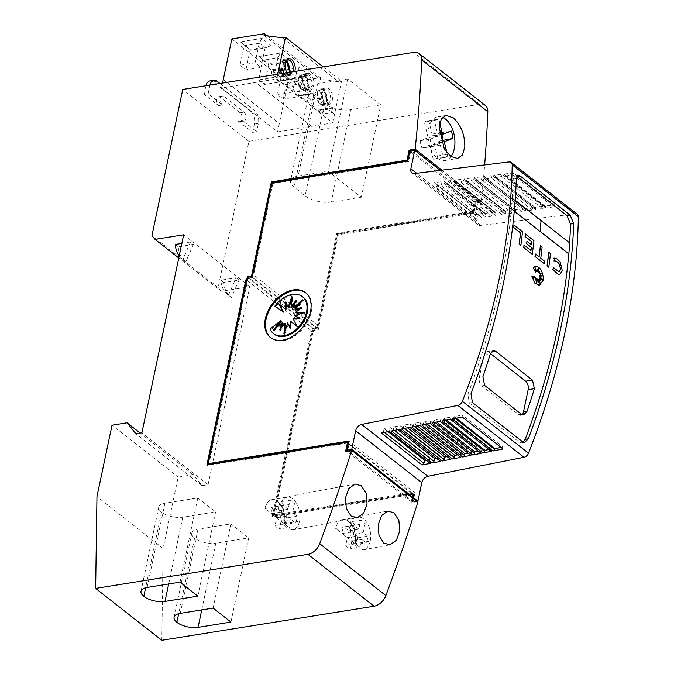 <?xml version="1.0" encoding="UTF-8"?>
<svg xmlns="http://www.w3.org/2000/svg" width="674" height="674" viewBox="0 0 674 674"><rect width="100%" height="100%" fill="white"/><g stroke="black" fill="none" stroke-linecap="round" stroke-linejoin="round"><path stroke-width="0.51" stroke-dasharray="3.37 2.53" d="M523.218 442.152L521.668 442.835L519.325 442.203L469.34 402.993L467.874 394.324A632.979 427.148 -51.9 0 0 499.982 285.186A632.979 427.148 -51.9 0 0 511.406 208.965L511.499 208.948A632.979 427.148 -51.9 0 0 512.35 198.038L569.69 243.002M512.248 198.055A632.979 427.148 -51.9 0 0 513.234 179.073L515.062 175.804L516.857 176.344M560.254 262.405L562.242 270.763L559.572 274.722M535.451 266.196L537.557 266.559L539.739 268.269L541.635 271.192L542.831 274.722L543.067 280.241L539.352 285.372M450.965 156.562A22.158 13.21 -99.1 0 1 444.941 160.505A22.158 13.21 -99.1 0 1 431.663 150.942A22.158 13.21 -99.1 0 1 428.563 128.54A22.158 13.21 -99.1 0 1 437.915 116.754A22.158 13.21 -99.1 0 1 442.557 117.343M342.771 519.536A16.774 10 -99.1 0 0 335.694 528.458A16.774 9.807 -100.6 0 1 342.333 519.612A16.774 9.807 -100.6 0 1 348.205 521.373A16.774 9.807 -100.6 0 1 355.173 543.733L370.27 541.104A16.774 10 80.9 0 0 367.836 524.262A16.774 10 80.9 0 0 357.827 517.118A16.774 10 80.9 0 0 350.792 525.83L335.694 528.458L355.173 543.733A16.774 10 -99.1 0 0 352.831 526.773A16.774 10 -99.1 0 0 342.771 519.536L357.827 517.118M370.27 541.104C369.049 546.092 366.757 548.99 363.387 549.79L357.464 548.038C351.803 542.595 349.579 535.19 350.792 525.83M272.069 499.628A16.774 10 -99.1 0 0 264.983 508.55A16.774 9.807 -100.6 0 1 271.622 499.704A16.774 9.807 -100.6 0 1 277.494 501.473A16.774 9.807 -100.6 0 1 284.462 523.833L299.559 521.196A16.774 10 80.9 0 0 297.124 504.354A16.774 10 80.9 0 0 287.116 497.21A16.774 10 80.9 0 0 280.081 505.921L264.983 508.55L284.462 523.833A16.774 10 -99.1 0 0 282.12 506.873A16.774 10 -99.1 0 0 272.069 499.628L287.116 497.21M299.559 521.196C298.338 526.192 296.046 529.082 292.676 529.882L286.753 528.13C281.092 522.687 278.868 515.281 280.081 505.921M367.473 539.158A12.022 7.17 -99.1 0 1 366.083 542.806L361.837 539.478L360.211 547.221A13.927 8.299 -99.1 0 1 355.796 543.766L357.422 536.024L352.182 531.921A12.022 7.17 -99.1 0 1 352.527 528.93A12.022 7.17 -99.1 0 1 353.909 525.282L358.863 529.166L360.759 520.143A13.927 8.299 -99.1 0 1 365.173 523.597L363.278 532.62L367.81 536.167A12.022 7.17 -99.1 0 1 367.473 539.158M365.173 523.597L355.139 525.206L353.243 534.229L357.776 537.776A12.022 7.17 80.9 0 1 357.431 540.767A12.022 7.17 80.9 0 1 356.049 544.415L366.083 542.806M358.863 529.166L348.829 530.775L343.875 526.899A12.022 7.17 80.9 0 0 342.485 530.539A12.022 7.17 80.9 0 0 342.148 533.53L352.182 531.921M296.762 519.25A12.022 7.17 -99.1 0 1 295.372 522.898L291.126 519.57L289.5 527.312A13.927 8.299 -99.1 0 1 285.085 523.858L286.711 516.115L281.471 512.013A12.022 7.17 -99.1 0 1 281.816 509.022A12.022 7.17 -99.1 0 1 283.198 505.382L288.152 509.258L290.047 500.243A13.927 8.299 -99.1 0 1 294.462 503.697L292.567 512.712L297.099 516.259A12.022 7.17 -99.1 0 1 296.762 519.25M294.462 503.697L284.428 505.306L282.532 514.321L287.065 517.876A12.022 7.17 80.9 0 1 286.72 520.867A12.022 7.17 80.9 0 1 285.338 524.507L295.372 522.898M288.152 509.258L278.118 510.867L273.164 506.991A12.022 7.17 80.9 0 0 271.774 510.631A12.022 7.17 80.9 0 0 271.437 513.622L281.471 512.013M323.722 104.478L319.493 90.173A7.599 4.533 80.9 0 0 317.361 96.812A7.599 4.533 80.9 0 0 320.546 103.83A7.599 4.533 80.9 0 0 323.158 104.63A7.599 4.533 80.9 0 0 323.722 104.478L327.741 103.83A7.599 4.533 80.9 0 1 327.168 103.99L323.158 104.63M319.493 90.173L323.512 89.524A7.599 4.533 80.9 0 0 321.372 96.171A7.599 4.533 80.9 0 0 324.556 103.181A7.599 4.533 80.9 0 0 327.168 103.99M328.423 103.451A7.599 4.533 80.9 0 0 330.563 96.812A7.599 4.533 80.9 0 0 327.379 89.794A7.599 4.533 80.9 0 0 324.767 88.993A7.599 4.533 80.9 0 0 324.194 89.145L328.423 103.451L324.413 104.099A7.599 4.533 80.9 0 0 326.545 97.452A7.599 4.533 80.9 0 0 323.36 90.442A7.599 4.533 80.9 0 0 320.748 89.634A7.599 4.533 80.9 0 0 320.184 89.785L324.413 104.099M286.383 75.185L282.153 60.879A7.599 4.533 80.9 0 0 280.013 67.526A7.599 4.533 80.9 0 0 283.198 74.536A7.599 4.533 80.9 0 0 285.81 75.345A7.599 4.533 80.9 0 0 286.383 75.185L290.393 74.544A7.599 4.533 80.9 0 1 289.828 74.696L285.81 75.345M282.153 60.879L286.164 60.239A7.599 4.533 80.9 0 0 284.032 66.878A7.599 4.533 80.9 0 0 287.217 73.896A7.599 4.533 80.9 0 0 289.828 74.696M287.065 74.806A7.599 4.533 80.9 0 0 289.205 68.167A7.599 4.533 80.9 0 0 286.02 61.149A7.599 4.533 80.9 0 0 283.409 60.348A7.599 4.533 80.9 0 0 282.836 60.5L287.065 74.806L291.084 74.165A7.599 4.533 80.9 0 0 292.71 71.798M305.052 89.836L300.823 75.522A7.599 4.533 80.9 0 0 298.683 82.169A7.599 4.533 80.9 0 0 301.868 89.179A7.599 4.533 80.9 0 0 304.488 89.987A7.599 4.533 80.9 0 0 305.052 89.836L309.063 89.187A7.599 4.533 80.9 0 1 308.498 89.347L304.488 89.987M300.823 75.522L304.842 74.881A7.599 4.533 80.9 0 0 302.702 81.52A7.599 4.533 80.9 0 0 305.886 88.538A7.599 4.533 80.9 0 0 308.498 89.347M309.754 88.808A7.599 4.533 80.9 0 0 311.894 82.169A7.599 4.533 80.9 0 0 308.709 75.151A7.599 4.533 80.9 0 0 306.089 74.342A7.599 4.533 80.9 0 0 305.524 74.502L309.754 88.808L305.735 89.448A7.599 4.533 80.9 0 0 307.875 82.809A7.599 4.533 80.9 0 0 304.69 75.8A7.599 4.533 80.9 0 0 302.078 74.991A7.599 4.533 80.9 0 0 301.514 75.143L305.735 89.448M204.129 94.352L208.148 93.703L222.479 104.95A4.743 2.831 -99.1 0 1 220.609 98.606A4.743 2.831 -99.1 0 1 222.605 96.079A4.743 2.831 -99.1 0 1 224.24 96.584L244.089 112.145A4.743 2.831 -99.1 0 1 245.968 118.498A4.743 2.831 -99.1 0 1 243.963 121.017A4.743 2.831 -99.1 0 1 242.328 120.511L238.318 121.16A4.743 2.831 80.9 0 0 239.944 121.665A4.743 2.831 80.9 0 0 241.949 119.138A4.743 2.831 80.9 0 0 240.079 112.794L220.23 97.225A4.743 2.831 80.9 0 0 218.595 96.719A4.743 2.831 80.9 0 0 216.59 99.246A4.743 2.831 80.9 0 0 218.469 105.591L204.129 94.352L205.89 85.986L209.909 85.337A9.495 5.662 -99.1 0 1 209.968 85.076M305.87 292.937A28.485 19.217 128.1 0 1 306.24 293.224A28.485 19.217 128.1 0 1 311.236 312.011A28.485 19.217 128.1 0 1 294.176 336.36A28.485 19.217 128.1 0 1 271.083 338.045A28.485 19.217 128.1 0 1 270.721 337.75M274.175 334.144A23.455 15.831 128.1 0 1 270.771 329.645L270.038 329.072M288.902 307.875L285.65 301.952M286.383 302.525L286.332 303.41M285.987 309.526L278.716 303.679M275.607 306.678A23.455 15.831 128.1 0 1 303.123 297.226M270.771 329.645L281.563 321.22M276.669 327.379L273.821 330.968L273.088 330.386M273.821 330.968L283.114 323.158M281.513 327.64L280.485 330.513L279.752 329.931M280.485 330.513L285.515 323.95M284.959 330.942L284.672 334.574L283.931 333.992M284.672 334.574L288.396 323.495M290.233 327.387L290.915 328.836L290.182 328.263M290.915 328.836L291.311 321.843M297.849 327.109L293.089 318.676M293.822 319.249L300.014 319.459L299.281 318.878M300.014 319.459L299.239 318.878M295.541 316.123L305.642 312.955L304.909 312.382M305.642 312.955L303.098 312.947M296.215 312.921L302.457 307.866L301.725 307.293M302.457 307.866L299.972 308.709M295.743 310.15L303.477 300.402L302.744 299.82M303.477 300.402L299.896 303.41M294.184 308.212L296.813 300.857L296.08 300.275M296.813 300.857L295.052 303.157M291.783 307.411L292.626 296.796L291.893 296.223M292.626 296.796L291.606 299.846M181.828 243.424L190.481 242.033L193.421 244.342L178.256 246.777A34.812 23.489 -51.9 0 0 185.055 261.133A34.812 23.489 -51.9 0 0 185.864 261.723L182.924 259.414A34.812 23.489 128.1 0 1 182.115 258.824A34.812 23.489 128.1 0 1 179.208 255.859M193.421 244.342L185.864 261.723M178.256 246.777L175.316 244.468M190.481 242.033L182.924 259.414M238.318 121.16L252.649 132.399L256.659 131.759L242.328 120.511M252.649 132.399L254.41 124.033A9.495 5.662 80.9 0 0 250.661 111.345L213.169 81.942A9.495 5.662 80.9 0 0 209.9 80.931M208.148 93.703L209.909 85.337M219.96 83.475L254.679 110.705A9.495 5.662 -99.1 0 1 258.428 123.393L256.659 131.759M236.06 277.781L239 280.089L223.827 282.524A34.812 23.489 -51.9 0 0 230.634 296.88A34.812 23.489 -51.9 0 0 231.435 297.47L228.494 295.161A34.812 23.489 128.1 0 1 227.694 294.572A34.812 23.489 128.1 0 1 220.887 280.216L236.06 277.781L228.494 295.161M239 280.089L231.435 297.47M223.827 282.524L220.887 280.216M161.802 640.3L163.125 548.484L178.172 477.091L193.227 474.673L202.065 485.651L208.081 484.682L249.81 286.686L221.207 291.278L178.762 257.982M249.81 286.686L183.648 234.796M277.562 131.944L332.796 122.904L276.778 78.968L221.544 88.016L277.562 131.944L287.849 82.868L320.462 77.636L320.108 79.305L338.5 81.739L341.507 81.259L334.574 114.159L332.299 112.373L322.745 113.982L323.587 110.005L333.116 108.472L332.299 112.373L322.93 105.018A12.663 7.549 -99.1 0 1 320.184 98.328L310.647 99.862L303.738 94.436A12.663 7.549 -99.1 0 1 301.27 95.632A12.663 7.549 -99.1 0 1 299.163 95.481L308.886 94.006L304.252 90.375A12.663 7.549 -99.1 0 1 301.505 83.686L291.977 85.21L285.068 79.793A12.663 7.549 -99.1 0 1 282.6 80.99A12.663 7.549 -99.1 0 1 280.485 80.838L290.216 79.364L285.582 75.732A12.663 7.549 -99.1 0 1 284.15 73.171M221.544 88.016L222.555 83.054M276.778 78.968L277.747 74.199M317.833 110.132L327.556 108.649A12.663 7.549 -99.1 0 0 329.476 108.75A12.663 7.549 -99.1 0 0 331.945 107.554L322.408 109.087A12.663 7.549 -99.1 0 1 319.948 110.275A12.663 7.549 -99.1 0 1 317.833 110.132L322.745 113.982M301.27 95.632L310.807 94.099A12.663 7.549 -99.1 0 0 313.275 92.911L303.738 94.436M310.807 94.099A12.663 7.549 -99.1 0 1 308.886 94.006L322.93 105.018L313.545 106.77A12.663 7.549 -99.1 0 1 310.647 99.862M282.6 80.99L292.137 79.456A12.663 7.549 -99.1 0 0 294.597 78.26L285.068 79.793M292.137 79.456A12.663 7.549 -99.1 0 1 290.216 79.364L304.252 90.375L294.875 92.127A12.663 7.549 -99.1 0 1 291.977 85.21M323.2 66.903L341.507 81.259M294.597 78.26L301.505 83.686M313.275 92.911L320.184 98.328M331.945 107.554L333.116 108.472M310.352 74.241A8.358 4.979 80.9 0 0 307.479 73.356A8.358 4.979 80.9 0 0 303.704 80.029A8.358 4.979 80.9 0 0 307.251 88.968A8.358 4.979 80.9 0 0 310.124 89.853A8.358 4.979 80.9 0 0 313.89 83.172A8.358 4.979 80.9 0 0 310.352 74.241M287.09 72.699A8.358 4.979 80.9 0 0 288.573 74.317A8.358 4.979 80.9 0 0 291.454 75.21A8.358 4.979 80.9 0 0 294.808 71.461M329.022 88.884A8.358 4.979 80.9 0 0 326.149 87.999A8.358 4.979 80.9 0 0 322.383 94.672A8.358 4.979 80.9 0 0 325.921 103.611A8.358 4.979 80.9 0 0 328.794 104.495A8.358 4.979 80.9 0 0 332.568 97.823A8.358 4.979 80.9 0 0 329.022 88.884M304.833 75.126A8.358 4.979 80.9 0 0 301.96 74.241A8.358 4.979 80.9 0 0 298.186 80.914A8.358 4.979 80.9 0 0 301.733 89.853A8.358 4.979 80.9 0 0 304.606 90.737A8.358 4.979 80.9 0 0 308.372 84.065A8.358 4.979 80.9 0 0 304.833 75.126M301.514 75.143L305.524 74.502M304.842 74.881L309.063 89.187M286.164 60.483A8.358 4.979 80.9 0 0 283.282 59.598A8.358 4.979 80.9 0 0 279.516 66.271A8.358 4.979 80.9 0 0 283.055 75.21A8.358 4.979 80.9 0 0 285.936 76.095A8.358 4.979 80.9 0 0 289.702 69.414A8.358 4.979 80.9 0 0 286.164 60.483M291.084 74.165L290.486 72.152M282.836 60.5L286.804 59.86M289.727 72.278L290.393 74.544M323.503 89.768A8.358 4.979 80.9 0 0 320.63 88.884A8.358 4.979 80.9 0 0 316.864 95.565A8.358 4.979 80.9 0 0 320.403 104.495A8.358 4.979 80.9 0 0 323.276 105.38A8.358 4.979 80.9 0 0 327.042 98.707A8.358 4.979 80.9 0 0 323.503 89.768M320.184 89.785L324.194 89.145M323.512 89.524L327.741 103.83M332.796 122.904L334.574 114.159M320.462 77.636L267.081 35.773M231.831 38.932L287.849 82.868M271.529 45.899L249.961 49.362L240.399 41.864L261.975 38.401L271.529 45.899L265.093 47.888L250.046 50.306L245.926 69.826L240.045 65.21L255.101 62.8L260.981 67.408L245.926 69.826M308.877 75.185L287.301 78.647L277.747 71.158L299.323 67.695L308.877 75.185L302.441 77.181L287.385 79.591L283.274 99.112L277.393 94.503L292.44 92.085L298.321 96.702L283.274 99.112M259.077 56.506L280.645 53.044L290.208 60.542L268.631 64.005L259.077 56.506L262.835 60.34L258.715 79.861L273.77 77.443L279.651 82.051L264.604 84.469L258.715 79.861M249.961 49.362L250.046 50.306L244.157 45.689L240.045 65.21M261.975 38.401L259.212 43.279L244.157 45.689L240.399 41.864M259.119 42.951L265.278 47.787M265.093 47.888L260.981 67.408M259.212 43.279L255.101 62.8M302.441 77.181L298.321 96.702M287.301 78.647L287.385 79.591L281.505 74.983L277.393 94.503M277.747 71.158L281.505 74.983L296.56 72.565L299.323 67.695M296.459 72.244L302.626 77.072M296.56 72.565L292.44 92.085M268.631 64.005L268.715 64.948L262.835 60.34L277.789 57.602L283.948 62.429L268.715 64.948L264.604 84.469M283.762 62.53L279.651 82.051M277.882 57.922L273.77 77.443M277.789 57.602L280.645 53.044M290.208 60.542L283.948 62.429M282.482 37.811L338.5 81.739M264.09 35.377L320.108 79.305M322.408 109.087L323.587 110.005M313.545 106.77L299.163 95.481M294.875 92.127L280.485 80.838M282.633 73.415L285.582 75.732L276.205 77.476A12.663 7.549 -99.1 0 1 273.307 70.568L272.127 69.649L271.293 73.626L280.839 72.008M281.42 69.27L273.307 70.568M276.205 77.476L271.293 73.626M281.665 68.116L272.127 69.649M311.784 126.451L255.766 82.514M180.034 582.159L197.785 497.943L164.919 503.217A15.51 6.748 -168.1 0 0 158.752 507.075A15.51 6.748 -168.1 0 0 161.541 512.181A15.51 6.748 -168.1 0 0 182.747 517.194L215.613 511.92L197.861 596.136M161.541 512.181L145.618 587.762M197.785 497.943L215.613 511.92M213.119 608.1L230.862 523.883L197.996 529.157A15.51 6.748 -168.1 0 0 191.829 533.024A15.51 6.748 -168.1 0 0 194.618 538.122A15.51 6.748 -168.1 0 0 215.823 543.143L248.689 537.869L230.946 622.085M194.618 538.122L178.694 613.702M230.862 523.883L248.689 537.869M331.212 202.032A18.99 8.257 11.9 0 1 305.137 195.797L294.108 187.145A18.99 8.257 11.9 0 1 290.578 180.817A18.99 8.257 11.9 0 1 298.135 176.083L328.238 171.255L361.315 197.196L331.212 202.032L350.665 109.727L380.768 104.891L361.315 197.196M380.768 104.891L347.691 78.951L317.58 83.778A18.99 8.257 -168.1 0 0 310.032 88.513A18.99 8.257 -168.1 0 0 313.562 94.84L324.582 103.493A18.99 8.257 -168.1 0 0 350.665 109.727M347.691 78.951L328.238 171.255M285.085 523.858L275.051 525.467L276.677 517.733L286.711 516.115M276.677 517.733L271.437 513.622M273.164 506.991L283.198 505.382M278.118 510.867L280.013 501.852L290.047 500.243M284.428 505.306A13.927 8.299 80.9 0 0 280.013 501.852M282.532 514.321L292.567 512.712M287.065 517.876L297.099 516.259M285.338 524.507L281.092 521.187L291.126 519.57M281.092 521.187L279.466 528.921L289.5 527.312M275.051 525.467A13.927 8.299 80.9 0 0 279.466 528.921M355.796 543.766L345.762 545.376L347.388 537.633L357.422 536.024M347.388 537.633L342.148 533.53M343.875 526.899L353.909 525.282M348.829 530.775L350.724 521.752L360.759 520.143M355.139 525.206A13.927 8.299 80.9 0 0 350.724 521.752M353.243 534.229L363.278 532.62M357.776 537.776L367.81 536.167M356.049 544.415L351.803 541.087L361.837 539.478M351.803 541.087L350.177 548.83L360.211 547.221M345.762 545.376A13.927 8.299 80.9 0 0 350.177 548.83M438.125 136.106L428.091 137.715L420.205 140.773L430.239 139.156L438.125 136.106L434.393 120.486L438.85 119.079L439.734 122.769M428.091 137.715L424.359 122.095L434.393 120.486M438.85 119.079L426.238 121.093L424.359 122.095M426.238 121.093L436.272 119.475M428.816 120.688L432.481 136.022L439.448 134.901M432.481 136.022L441.192 132.652L451.226 131.042M441.824 134.522A18.99 11.323 80.9 0 0 441.192 132.652M441.31 142.231L434.241 143.368L440.838 140.815M446.87 152.594L447.73 156.2A18.99 11.323 -99.1 0 1 444.621 157.522A18.99 11.323 -99.1 0 1 443.273 157.606L439.886 143.452L432 146.511A18.99 11.323 -99.1 0 1 430.239 139.156M434.241 143.368L437.696 157.809L447.73 156.2M437.696 157.809A18.99 11.323 80.9 0 1 434.587 159.131A18.99 11.323 80.9 0 1 433.239 159.216L443.273 157.606M433.239 159.216L429.852 145.07L439.886 143.452M429.852 145.07L421.966 148.12L432 146.511M420.205 140.773A18.99 11.323 80.9 0 0 421.966 148.12M246.777 280.291L247.872 279.162L208.864 464.234M417.096 501.633L412.084 502.433L412.303 501.372L413.044 501.953L414.931 492.972L274.293 515.551L312.963 332.055L312.231 331.482L312.559 329.898L313.292 330.479L312.054 331.751L273.054 516.823L413.187 494.328L411.688 492.804L273.56 514.97L312.231 331.482L246.802 280.165M410.761 150.984L408.511 161.676L407.77 161.103M312.963 332.055L314.817 330.142L318.33 329.578L338.314 234.763L473.932 212.992L476.038 203.017L475.296 202.444L475.532 201.332L476.265 201.905L475.263 202.065L473.165 212.04L337.548 233.811L317.799 327.505L317.066 326.932L318.305 325.652L337.573 234.181L473.199 212.42L475.296 202.444L409.876 151.128M408.511 161.676L272.886 183.446L272.153 182.873M513.95 225.074L522.519 231.696M522.417 231.713A632.979 427.148 128.1 0 1 520.766 245.361M535.08 267.915L535.535 272.186M537.077 269.389L536.47 271.512M538.45 268.623L537.54 271.698M539.764 271.319L538.273 272.473M539.562 277.991L542.511 279.525M539.057 279.044L540.556 280.603M538.214 279.634L540.043 283.383M537.229 279.154L538.046 282.33M536.453 278.556L536.285 282.869M535.544 277.545A632.979 427.148 128.1 0 1 535.105 280.232L535.232 280.081M531.828 276.433L534.92 276.07L532.991 278.589M553.64 267.789L558.94 271.934M553.228 258.201C555.671 257.856 558.021 259.322 560.271 262.599M548.695 252.32L550.447 253.601M550.346 253.618A632.979 427.148 128.1 0 1 548.703 267.266M540.354 245.791L542.014 247.088A632.979 427.148 128.1 0 1 540.691 258.252L544.584 261.31A632.979 427.148 128.1 0 1 544.263 263.787M535.333 254.056L539.133 256.937M525.349 234.013L533.934 240.652M526.942 241.292L531.55 244.906A632.979 427.148 -51.9 0 0 531.559 244.822M524.027 245.184L530.859 250.543A632.979 427.148 -51.9 0 0 530.868 250.458M533.833 240.669A632.979 427.148 128.1 0 1 532.19 254.317M514.27 211.215L511.406 208.965M522.089 414.662A6.327 3.774 -99.1 0 1 520.775 415.327A6.327 3.774 -99.1 0 1 518.601 414.662L481.843 385.831A6.327 3.774 -99.1 0 1 479.34 377.373L484.042 355.063A6.327 3.774 -99.1 0 1 486.712 351.693A6.327 3.774 -99.1 0 1 488.894 352.367L490.453 353.589M514.279 211.131L511.499 208.948M515.172 200.254L512.35 198.038M542.882 206.295L502.079 174.296L493.772 175.316L534.575 207.314L542.882 206.295L542.393 208.519L535.619 209.547L494.817 177.548L494.91 176.529A1.896 1.281 -51.9 0 0 494.539 175.501A1.896 1.281 -51.9 0 0 493.772 175.316M502.079 174.296L501.599 176.521L494.817 177.548M532.881 207.525L492.079 175.526L483.822 176.537L524.625 208.536L532.881 207.525L532.334 210.044L525.644 211.055L484.85 179.048L484.96 177.751A1.896 1.281 -51.9 0 0 484.589 176.723A1.896 1.281 -51.9 0 0 483.822 176.537M492.079 175.526L491.531 178.046L484.85 179.048M522.881 208.755L482.087 176.748L473.881 177.759L514.675 209.757L522.881 208.755L522.266 211.56L515.677 212.554L474.875 180.556L475.01 178.964A1.896 1.281 -51.9 0 0 474.648 177.944A1.896 1.281 -51.9 0 0 473.881 177.759M482.087 176.748L481.472 179.562L474.875 180.556M512.88 209.976L472.086 177.978L463.931 178.981L504.733 210.979L512.88 209.976L512.206 213.085L505.702 214.062L464.908 182.064L465.068 180.185A1.896 1.281 -51.9 0 0 464.698 179.166A1.896 1.281 -51.9 0 0 463.931 178.981M472.086 177.978L471.404 181.087L464.908 182.064M502.88 211.206L462.086 179.208L453.981 180.202L494.783 212.2L502.88 211.206L502.138 214.602L495.735 215.57L454.933 183.572L455.119 181.407A1.896 1.281 -51.9 0 0 454.748 180.388A1.896 1.281 -51.9 0 0 453.981 180.202M462.086 179.208L461.345 182.603L454.933 183.572M492.879 212.428L452.086 180.43L444.04 181.416L484.833 213.422L492.879 212.428L492.079 216.127L485.76 217.079L444.958 185.08L445.169 182.629A1.896 1.281 -51.9 0 0 444.806 181.609A1.896 1.281 -51.9 0 0 444.04 181.416M452.086 180.43L451.277 184.128L444.958 185.08M482.887 213.658L442.085 181.66L434.09 182.637L474.892 214.635L482.887 213.658L482.011 217.643L475.793 218.587L434.991 186.588L435.227 183.85A1.896 1.281 -51.9 0 0 434.856 182.823A1.896 1.281 -51.9 0 0 434.09 182.637M442.085 181.66L441.217 185.645L434.991 186.588M381.341 432.978A1.896 1.281 -51.9 0 0 383.076 431.309L384.02 428.453L390.271 427.392L389.462 431.368M391.451 430.981A1.896 1.281 -51.9 0 0 393.186 429.313L394.029 426.76L400.373 425.682L399.623 429.363M401.561 428.984A1.896 1.281 -51.9 0 0 403.296 427.308L404.046 425.058L410.483 423.963L409.792 427.35M411.671 426.979A1.896 1.281 -51.9 0 0 413.406 425.311L414.055 423.356L420.584 422.244L419.953 425.345M421.781 424.982A1.896 1.281 -51.9 0 0 423.525 423.314L424.072 421.654L430.686 420.534L430.122 423.331M431.891 422.986A1.896 1.281 -51.9 0 0 433.635 421.317L434.081 419.953L440.796 418.815L440.282 421.326M442.001 420.989A1.896 1.281 -51.9 0 0 443.745 419.312L444.09 418.251L450.898 417.096L450.451 419.312M452.111 418.984A1.896 1.281 -51.9 0 0 453.855 417.316L454.108 416.549L462.271 415.108L462.229 416.987M513.672 172.873L503.722 174.094L544.516 206.092L554.475 204.871L513.672 172.873L512.897 174.878L504.792 176.04L504.851 175.307A1.896 1.281 -51.9 0 0 504.489 174.28A1.896 1.281 -51.9 0 0 503.722 174.094M503.031 448.985L503.065 447.106L462.271 415.108M501.085 447.46L503.065 447.106M489.004 449.55L491.7 449.095L491.245 451.31M478.54 451.327L481.59 450.813L481.084 453.324M468.085 453.105L471.488 452.532L470.915 455.329M457.621 454.883L461.387 454.242L460.755 457.343M447.157 456.66L451.277 455.961L450.586 459.348M436.701 458.438L441.175 457.68L440.425 461.361M426.238 460.216L431.065 459.398L430.265 463.375M475.793 218.587L476.021 215.849A1.896 1.281 -51.9 0 0 475.659 214.829A1.896 1.281 -51.9 0 0 474.892 214.635M485.76 217.079L485.971 214.627A1.896 1.281 -51.9 0 0 485.6 213.607A1.896 1.281 -51.9 0 0 484.833 213.422M495.735 215.57L495.921 213.405A1.896 1.281 -51.9 0 0 495.55 212.386A1.896 1.281 -51.9 0 0 494.783 212.2M505.702 214.062L505.862 212.184A1.896 1.281 -51.9 0 0 505.5 211.164A1.896 1.281 -51.9 0 0 504.733 210.979M515.677 212.554L515.812 210.962A1.896 1.281 -51.9 0 0 515.442 209.943A1.896 1.281 -51.9 0 0 514.675 209.757M525.644 211.055L525.762 209.749A1.896 1.281 -51.9 0 0 525.391 208.721A1.896 1.281 -51.9 0 0 524.625 208.536M535.619 209.547L535.704 208.527A1.896 1.281 -51.9 0 0 535.341 207.499A1.896 1.281 -51.9 0 0 534.575 207.314M417.265 425.875L414.055 423.356M461.387 454.242L420.584 422.244M426.996 423.954L424.072 421.654M471.488 452.532L430.686 420.534M436.727 422.025L434.081 419.953M481.59 450.813L440.796 418.815M446.458 420.104L444.09 418.251M491.7 449.095L450.898 417.096M456.18 418.183L454.108 416.549M512.897 174.878L553.691 206.876L554.475 204.871M553.691 206.876L545.586 208.039L504.792 176.04M544.516 206.092A1.896 1.281 -51.9 0 1 545.283 206.286A1.896 1.281 -51.9 0 1 545.654 207.306L545.586 208.039M542.393 208.519L501.599 176.521M532.334 210.044L491.531 178.046M522.266 211.56L481.472 179.562M512.206 213.085L471.404 181.087M502.138 214.602L461.345 182.603M492.079 216.127L451.277 184.128M482.011 217.643L441.217 185.645M388.081 431.646L384.02 428.453M431.065 459.398L390.271 427.392M397.812 429.717L394.037 426.76M441.175 457.68L400.373 425.682M407.543 427.796L404.046 425.058M451.277 455.961L410.483 423.963M577.357 214.315A5.063 3.421 -51.9 0 0 575.31 213.818L509.148 161.928M348.239 443.61L413.609 495.188L412.303 501.372L348.02 450.957M413.044 501.953L416.743 501.355M348.921 444.452L347.616 450.636M414.931 492.972L348.77 441.082M274.293 515.551L273.56 514.97M411.688 492.804L348.34 443.121M314.817 330.142L248.655 278.252M318.33 329.578L252.169 277.688M338.314 234.763L337.573 234.181M272.886 183.446L253.609 274.916L252.514 276.045M318.305 325.652L253.609 274.916M473.932 212.992L473.199 212.42M476.038 203.017L480.899 202.242L440.282 170.379M480.899 202.242L477.024 220.634A6.327 4.271 -51.9 0 0 478.136 224.804A6.327 4.271 -51.9 0 0 480.697 225.428L575.31 213.818M352.392 450.948L346.377 451.909L346.529 451.192M347.531 451.032L347.388 451.698L352.342 450.906M347.767 443.02L207.626 465.515L207.777 464.79M346.377 451.909L345.644 451.336M207.626 465.515L206.893 464.934M411.334 150.9L476.265 201.905M317.799 327.505L317.176 328.145L313.663 328.71L313.292 330.479M313.663 328.71L249.22 278.16M412.084 502.433L347.388 451.698M475.263 202.065L474.53 201.492L475.532 201.332M473.165 212.04L472.432 211.459L474.53 201.492M337.548 233.811L336.806 233.229L472.432 211.459M317.066 326.932L336.806 233.229M312.054 331.751L311.321 331.178L312.559 329.898M273.054 516.823L272.321 516.25L311.321 331.178M412.454 493.756L272.321 516.25M413.609 495.188L412.842 494.236L413.575 494.809L411.806 503.225L411.064 502.652L412.842 494.236M417.08 501.683L411.064 502.652M411.806 503.225L417.813 502.256M317.176 328.145L252.27 277.233M413.575 494.809L413.187 494.328M485.331 105.456A12.663 8.543 -51.9 0 0 479.871 104.268L248.925 141.338L218.132 287.461L221.207 291.278M476.282 201.838L481.303 201.029A1455.84 982.431 -51.9 0 0 484.657 164.936M163.125 548.484L96.963 496.586M178.172 477.091L112.01 425.201M193.227 474.673L140.184 433.07M202.065 485.651L135.904 433.761M208.081 484.682L141.919 432.792M218.132 287.461L151.97 235.571M248.925 141.338L182.764 89.448M481.303 201.029L441.959 170.177M519.325 442.203L522.443 441.697M513.234 179.073L516.343 178.576M469.34 402.993L472.449 402.496M222.479 104.95L218.469 105.591M220.23 97.225L224.24 96.584M240.079 112.794L244.089 112.145M213.169 81.942L217.188 81.301M250.661 111.345L254.679 110.705M254.41 124.033L258.428 123.393M223.271 79.566L279.28 123.502M182.747 517.194L168.668 583.979M164.919 503.217L147.176 587.433M215.823 543.143L201.753 609.928M197.996 529.157L180.253 613.374M324.582 103.493L305.137 195.797M317.58 83.778L298.135 176.083M313.562 94.84L294.108 187.145M432.026 134.092L439.187 132.938M440.114 133.064L450.148 131.455M437.266 156.023L447.3 154.413M430.282 146.848L440.316 145.239M422.943 147.741L432.978 146.132M481.843 385.831L484.589 385.393M518.601 414.662L521.347 414.215M479.34 377.373L482.896 376.8M484.042 355.063L490.284 354.061M488.894 352.367L491.329 351.971M467.874 394.324L470.983 393.827M414.763 426.372L413.406 425.311M424.873 424.367L423.525 423.314M434.983 422.371L433.635 421.317M445.093 420.374L443.745 419.312M455.203 418.377L453.855 417.316M545.654 207.306L504.851 175.307M535.704 208.527L494.91 176.529M525.762 209.749L484.96 177.751M515.812 210.962L475.01 178.964M505.862 212.184L465.068 180.185M495.921 213.405L455.119 181.407M485.971 214.627L445.169 182.629M476.021 215.849L435.227 183.85M384.424 432.371L383.076 431.309M394.543 430.366L393.186 429.313M404.653 428.369L403.296 427.308M477.024 220.634L416.65 173.277M480.697 225.428L414.535 173.538M479.871 104.268L413.71 52.378M521.668 442.843L524.776 442.338M444.941 160.505L457.553 158.483M342.333 519.612L387.769 511.077M271.622 499.704L355.046 484.033M239.944 121.665L243.963 121.017M271.083 338.045L270.35 337.472M306.24 293.224L305.507 292.642M185.055 261.133L182.115 258.824M218.595 96.719L222.605 96.079M230.634 296.88L227.694 294.572M319.948 110.275L329.476 108.75M307.479 73.356L301.96 74.241M306.089 74.342L302.078 74.991M288.801 58.705L283.282 59.598M286.88 59.784L283.409 60.348M326.149 87.999L320.63 88.884M324.767 88.993L320.748 89.634M328.794 104.495L323.276 105.38M291.454 75.21L285.936 76.095M310.124 89.853L304.606 90.737M158.752 507.075L141.001 591.3M191.829 533.024L174.086 617.241M310.032 88.513L290.578 180.817M434.587 159.131L444.621 157.522M292.676 529.882L357.372 517.733M363.387 549.79L390.069 544.777M437.915 116.754L446.112 115.439M486.712 351.693L493.419 350.615M520.775 415.327L523.656 414.872M515.062 175.804L518.171 175.307M545.283 206.286L504.489 174.28M535.341 207.499L494.539 175.501M525.391 208.721L484.589 176.723M515.442 209.943L474.648 177.944M505.5 211.164L464.698 179.166M495.55 212.386L454.748 180.388M485.6 213.607L444.806 181.609M475.659 214.829L434.856 182.823M478.136 224.804L411.974 172.915"/><path stroke-width="1.01" d="M498.684 281.227A632.979 427.148 128.1 0 1 462.364 401.283A5.063 3.421 128.1 0 1 457.848 405.403L361.668 424.418A6.327 4.271 -51.9 0 0 355.645 430.77L351.744 449.28L346.883 450.055L348.77 441.082L208.131 463.661L246.802 280.165L248.655 278.252L252.169 277.688L272.153 182.873L407.77 161.103L409.876 151.128L414.737 150.353L410.862 168.744A6.327 4.271 -51.9 0 0 411.974 172.915A6.327 4.271 -51.9 0 0 414.535 173.538L509.148 161.928A5.063 3.421 128.1 0 1 511.195 162.426A5.063 3.421 128.1 0 1 512.198 164.835A632.979 427.148 128.1 0 1 498.684 281.227M416.743 501.355L417.905 501.17L421.806 482.66A6.327 4.271 -51.9 0 1 427.822 476.307L524.001 457.292A5.063 3.421 -51.9 0 0 528.526 453.172A632.979 427.148 -51.9 0 0 564.846 333.116A632.979 427.148 -51.9 0 0 578.351 216.725A5.063 3.421 -51.9 0 0 577.357 214.315L511.195 162.426M560.431 329.662A632.979 427.148 128.1 0 1 528.323 438.799L524.776 442.338L522.443 441.697L472.449 402.496L470.983 393.827A632.979 427.148 -51.9 0 0 503.09 284.689A632.979 427.148 -51.9 0 0 516.343 178.576L518.171 175.307L520.185 175.998L570.17 215.208L573.684 223.541A632.979 427.148 128.1 0 1 560.431 329.662M515.172 200.254L569.69 243.002A632.979 427.148 128.1 0 1 568.839 253.921L568.746 253.929A632.979 427.148 128.1 0 1 557.322 330.159A632.979 427.148 128.1 0 1 525.206 439.296L523.218 442.152M516.857 176.344L567.061 215.705L570.575 224.046A632.979 427.148 128.1 0 1 569.597 242.926M532.443 380.102L534.398 388.654A632.979 427.148 128.1 0 1 527.001 411.393L523.656 414.864L521.347 414.215L484.589 385.393L482.896 376.8A632.979 427.148 -51.9 0 0 490.284 354.061L493.419 350.623L495.685 351.28L532.443 380.102L525.653 381.198A6.327 3.774 -99.1 0 1 528.146 389.656L523.445 411.966A6.327 3.774 -99.1 0 1 522.089 414.662M558.94 271.934L560.591 269.465L559.386 264.233L560.692 269.448L558.99 271.925L553.742 267.772L552.579 269.364L553.742 267.772M560.254 262.405L562.343 270.746L559.622 274.714L558.763 274.697L552.68 269.347M559.572 274.722L558.662 274.714L552.579 269.364M543.168 280.224L539.394 285.363L534.861 283.105L531.929 276.416L535.021 276.054L532.957 278.623L535.645 277.528A632.979 427.148 128.1 0 1 535.207 280.216L536.555 278.539L536.251 283.375L537.321 279.137L538.122 282.676L538.315 279.617L540.253 283.83L539.158 279.028L540.742 280.814L539.655 277.974L542.755 279.659L539.866 276.66L541.719 275.902L539.731 275.38L541.913 273.214L539.259 273.602L539.891 271.218L538.374 272.456L538.568 268.168L537.641 271.681L537.127 269.153L536.571 271.496L535.021 267.502L535.636 272.17L533.328 267.527L536.512 266.188L539.84 268.26L541.736 271.175L543.244 276.618L543.168 280.224M539.352 285.372L534.76 283.122L531.929 276.416M442.557 117.343A22.158 13.21 -99.1 0 1 454.293 148.718A22.158 13.21 -99.1 0 1 450.965 156.562M464.799 147.033L462.465 154.978L457.553 158.483L450.712 156.376L444.292 148.786L439.069 126.855L441.335 118.919L446.112 115.439L453.282 117.866C461.075 125.187 464.917 134.91 464.799 147.033M383.784 543.092L378.982 535.434L378.181 524.894L381.526 515.602L387.769 511.077L394.004 512.771L398.865 520.421L399.758 530.96L396.396 540.245L390.069 544.777L383.784 543.092M351.087 516.04L346.276 508.39L345.467 497.85L348.812 488.557L355.046 484.033L361.281 485.727L366.151 493.385L367.044 503.916L363.69 513.2L357.372 517.733L351.087 516.04M292.71 71.798A7.599 4.533 80.9 0 0 290.031 60.508A7.599 4.533 80.9 0 0 287.419 59.7A7.599 4.533 80.9 0 0 286.854 59.86L290.486 72.152M270.721 337.75A28.485 19.217 128.1 0 1 266.078 319.257A28.485 19.217 128.1 0 1 282.869 295.077A28.485 19.217 128.1 0 1 305.87 292.937M310.503 311.43A28.485 19.217 128.1 0 1 293.443 335.787A28.485 19.217 128.1 0 1 270.35 337.472A28.485 19.217 128.1 0 1 265.345 318.684A28.485 19.217 128.1 0 1 282.406 294.327A28.485 19.217 128.1 0 1 305.507 292.642A28.485 19.217 128.1 0 1 310.503 311.43M306.51 312.121A23.455 15.831 128.1 0 1 292.457 332.181A23.455 15.831 128.1 0 1 273.442 333.563A23.455 15.831 128.1 0 1 270.038 329.072L280.822 320.647L273.088 330.386L282.381 322.576L279.752 329.931L284.782 323.377L283.931 333.992L287.655 322.913L290.182 328.263L290.578 321.262L297.116 326.536L293.089 318.676L299.281 318.878L294.808 315.542L304.909 312.382L295.482 312.348L301.725 307.293L295.001 309.568L302.744 299.82L293.451 307.63L296.08 300.275L291.05 306.839L291.893 296.223L288.169 307.302L285.65 301.952L285.254 308.953L278.716 303.679L282.743 311.54L274.874 306.106A23.455 15.831 128.1 0 1 302.39 296.653A23.455 15.831 128.1 0 1 306.51 312.121M302.39 296.653L303.123 297.226A23.455 15.831 128.1 0 1 307.243 312.702A23.455 15.831 128.1 0 1 293.19 332.754A23.455 15.831 128.1 0 1 274.175 334.144L273.442 333.563M291.606 299.846L288.902 307.875L288.169 307.302M286.332 303.41L285.987 309.526L285.254 308.953M279.466 304.286L283.476 312.113L282.743 311.54M283.476 312.113L274.874 306.106M276.669 327.379L281.563 321.22L280.822 320.647M281.513 327.64L283.114 323.158L282.381 322.576M284.959 330.942L285.515 323.95L284.782 323.377M290.233 327.387L287.655 322.913M297.099 326.502L290.578 321.262M299.239 318.878L294.808 315.542M303.098 312.947L296.215 312.921L295.482 312.348M299.972 308.709L295.743 310.15L295.001 309.568M299.896 303.41L294.184 308.212L293.451 307.63M295.052 303.157L291.783 307.411L291.05 306.839M179.208 255.859A34.812 23.489 128.1 0 1 175.316 244.468L181.828 243.424M209.968 85.076A9.495 5.662 -99.1 0 1 213.919 80.29L209.9 80.931A9.495 5.662 80.9 0 0 205.949 85.724M213.919 80.29A9.495 5.662 -99.1 0 1 217.188 81.301L219.96 83.475M95.649 588.41L161.802 640.3L374.095 606.229A12.663 8.543 -51.9 0 0 385.857 595.597A1455.84 982.431 -51.9 0 0 417.813 502.256L417.08 501.683A1455.84 982.431 -51.9 0 0 417.096 501.633L352.409 450.898A1455.84 982.431 128.1 0 1 352.392 450.948L351.651 450.367A1455.84 982.431 128.1 0 1 319.695 543.699A12.663 8.543 128.1 0 1 307.934 554.34L95.649 588.41L96.963 496.586L112.01 425.201L127.066 422.783L135.904 433.761L141.919 432.792L183.648 234.796L155.045 239.388L151.97 235.571L182.764 89.448L413.71 52.378A12.663 8.543 128.1 0 1 419.169 53.566A12.663 8.543 128.1 0 1 421.654 59.843A1455.84 982.431 128.1 0 1 415.142 149.139L410.121 149.948L410.761 150.984M178.762 257.982L155.045 239.388M222.555 83.054L231.831 38.932L264.444 33.7L264.09 35.377L282.482 37.811L285.498 37.323L277.747 74.199M285.498 37.323L323.2 66.903M282.633 73.415L280.839 72.008L281.665 68.116L282.836 69.034L281.42 69.27M284.15 73.171A12.663 7.549 -99.1 0 1 282.836 69.034M294.808 71.461A8.358 4.979 80.9 0 0 291.682 59.598A8.358 4.979 80.9 0 0 288.801 58.705A8.358 4.979 80.9 0 0 285.127 64.081A8.358 4.979 80.9 0 0 287.09 72.699M286.265 60.584L289.727 72.278M267.081 35.773L264.444 33.7M197.861 596.136L164.995 601.41A15.51 6.748 11.9 0 1 143.789 596.397A15.51 6.748 11.9 0 1 141.001 591.3A15.51 6.748 11.9 0 1 147.176 587.433L180.034 582.159L197.861 596.136M145.618 587.762L143.789 596.397M230.946 622.085L198.08 627.359A15.51 6.748 11.9 0 1 176.874 622.338A15.51 6.748 11.9 0 1 174.086 617.241A15.51 6.748 11.9 0 1 180.253 613.374L213.119 608.1L230.946 622.085M178.694 613.702L176.874 622.338M439.734 122.769L442.523 134.412L451.226 131.042A18.99 11.323 -99.1 0 1 452.987 138.389L444.276 141.759L446.87 152.594M439.448 134.901L442.523 134.412M440.838 140.815L452.987 138.389M442.953 139.998A18.99 11.323 80.9 0 0 441.824 134.522M441.31 142.231L444.276 141.759M348.34 443.121L347 442.06L208.864 464.234L208.131 463.661M520.867 245.344L519.115 244.064A632.979 427.148 -51.9 0 0 520.488 232.884L513.672 227.542A632.979 427.148 -51.9 0 0 513.95 225.074L522.519 231.696A632.979 427.148 128.1 0 1 520.867 245.344L519.216 244.047A632.979 427.148 -51.9 0 0 520.589 232.867L513.773 227.526A632.979 427.148 -51.9 0 0 514.051 225.057M535.636 272.17L533.227 267.544L535.451 266.196M536.571 271.496L535.08 267.915M537.641 271.681L537.077 269.389M538.374 272.456L538.45 268.623M542.511 279.525L539.764 276.677L541.618 275.919L539.63 275.396L541.82 273.231L539.158 273.619L539.764 271.319M540.556 280.603L539.655 277.974M540.043 283.383L539.158 279.028M538.046 282.33L538.315 279.617M536.285 282.869L537.321 279.137M535.232 280.081L536.555 278.539M532.991 278.589L535.645 277.528M553.329 258.184C555.772 257.839 558.114 259.305 560.372 262.582M554.567 260.897L553.944 258.125L554.567 260.897M559.479 264.368C557.735 261.824 555.915 260.686 554.011 260.956M559.378 264.385C557.634 261.841 555.814 260.703 553.91 260.973M548.804 267.249L547.044 265.969A632.979 427.148 -51.9 0 0 548.695 252.32L550.447 253.601A632.979 427.148 128.1 0 1 548.804 267.249L547.145 265.952A632.979 427.148 -51.9 0 0 548.796 252.303M544.685 261.293A632.979 427.148 128.1 0 1 544.365 263.77L535.105 256.516A632.979 427.148 -51.9 0 0 535.434 254.039L539.133 256.937A632.979 427.148 -51.9 0 0 540.455 245.774L542.115 247.072A632.979 427.148 128.1 0 1 540.784 258.235L544.685 261.293M535.105 256.516L544.365 263.77M539.048 256.87A632.979 427.148 -51.9 0 0 540.354 245.791L540.455 245.774M535.004 256.524A632.979 427.148 -51.9 0 0 535.333 254.056L535.434 254.039M531.559 244.822A632.979 427.148 -51.9 0 0 531.904 241.84L525.071 236.481A632.979 427.148 -51.9 0 0 525.349 234.013L533.934 240.652A632.979 427.148 128.1 0 1 532.291 254.3L523.808 247.644A632.979 427.148 -51.9 0 0 524.128 245.168L530.96 250.526A632.979 427.148 -51.9 0 0 531.356 247.366L526.739 243.744A632.979 427.148 -51.9 0 0 527.043 241.275L531.651 244.889A632.979 427.148 -51.9 0 0 532.005 241.823L525.172 236.473A632.979 427.148 -51.9 0 0 525.45 233.996M530.868 250.458A632.979 427.148 -51.9 0 0 531.255 247.375L526.638 243.761A632.979 427.148 -51.9 0 0 526.942 241.292L527.043 241.275M532.291 254.3L523.706 247.661A632.979 427.148 -51.9 0 0 524.027 245.184L524.128 245.168M568.746 253.929L514.27 211.215M490.453 353.589L525.653 381.198M540.076 231.452L514.279 211.131M568.839 253.921L540.177 231.435A632.979 427.148 128.1 0 0 541.02 220.524A632.979 427.148 128.1 0 1 540.177 231.435M422.135 464.976L381.341 432.978L389.462 431.368L430.265 463.375L422.135 464.976A1.896 1.281 -51.9 0 0 423.879 463.308L384.424 432.371M432.245 462.979L391.451 430.981L399.623 429.363L440.425 461.361L432.245 462.979A1.896 1.281 -51.9 0 0 433.989 461.311L394.543 430.366M442.355 460.982L401.561 428.984L409.792 427.35L450.586 459.348L442.355 460.982A1.896 1.281 -51.9 0 0 444.099 459.306L404.653 428.369M452.465 458.977L411.671 426.979L419.953 425.345L460.755 457.343L452.465 458.977A1.896 1.281 -51.9 0 0 454.209 457.309L414.763 426.372M462.575 456.98L421.781 424.982L430.122 423.331L470.915 455.329L462.575 456.98A1.896 1.281 -51.9 0 0 464.319 455.312L424.873 424.367M472.693 454.984L431.891 422.986L440.282 421.326L481.084 453.324L472.693 454.984A1.896 1.281 -51.9 0 0 474.429 453.316L434.983 422.371M482.803 452.987L442.001 420.989L450.451 419.312L491.245 451.31L482.803 452.987A1.896 1.281 -51.9 0 0 484.539 451.31L445.093 420.374M492.913 450.982L452.111 418.984L462.229 416.987L503.031 448.985L492.913 450.982A1.896 1.281 -51.9 0 0 494.649 449.314L455.203 418.377M494.649 449.314L494.901 448.555L501.085 447.46M484.539 451.31L484.892 450.249L489.004 449.55M474.429 453.316L474.884 451.951L478.54 451.327M464.319 455.312L464.866 453.653L468.085 453.105M454.209 457.309L454.857 455.354L457.621 454.883M444.099 459.306L444.84 457.056L447.157 456.66M433.989 461.311L434.831 458.758L436.701 458.438M423.879 463.308L424.822 460.46L426.238 460.216M454.857 455.354L417.265 425.875M464.866 453.653L426.996 423.954M474.884 451.951L436.727 422.025M484.892 450.249L446.458 420.104M494.901 448.555L456.18 418.183M424.822 460.46L388.081 431.646M434.831 458.758L397.812 429.717M444.84 457.056L407.543 427.796M417.905 501.17L351.744 449.28M348.02 450.957L346.883 450.055M440.282 170.379L414.737 150.353M252.514 276.045L272.119 182.494L407.736 160.724L409.843 150.757L409.101 150.176L410.112 150.016M409.843 150.757L410.845 150.588M207.777 464.79L246.633 280.443L245.892 279.862L247.131 278.589L247.813 279.12M346.529 451.192L348.239 443.61M347 442.06L347.767 443.02L347.034 442.439L206.893 464.934L245.892 279.862M351.651 450.367L345.644 451.336L347.413 442.919L348.146 443.492M252.371 276.188L251.638 275.615L271.386 181.913L407.003 160.151L409.101 150.176M272.119 182.494L271.386 181.913M407.736 160.724L407.003 160.151M411.334 150.9L410.121 149.948M249.22 278.16L247.51 276.82L247.131 278.589M251.638 275.615L251.014 276.256L247.51 276.82M252.27 277.233L251.014 276.256M347.034 442.439L347.413 442.919M484.657 164.936A1455.84 982.431 -51.9 0 0 487.816 111.732A12.663 8.543 -51.9 0 0 485.331 105.456L419.169 53.566M140.184 433.07L127.066 422.783M441.959 170.177L415.142 149.139M528.526 453.172L462.364 401.283M570.575 224.046L573.684 223.541M280.839 72.008L278.564 70.222M168.668 583.979L164.995 601.41M201.753 609.928L198.08 627.359M374.095 606.229L307.934 554.34M439.187 132.938L442.06 132.475M385.857 595.597L319.695 543.699M491.329 351.971L495.685 351.28M528.146 389.656L534.398 388.654M523.445 411.966L527.001 411.393M517.068 176.495L520.185 175.998M567.061 215.705L570.17 215.208M525.206 439.296L528.323 438.799M427.822 476.307L361.668 424.418M524.001 457.292L457.848 405.403M578.351 216.725L512.198 164.835M421.806 482.66L355.645 430.77M416.65 173.277L410.862 168.744M487.816 111.732L421.654 59.843M287.419 59.7L286.88 59.784"/></g></svg>
